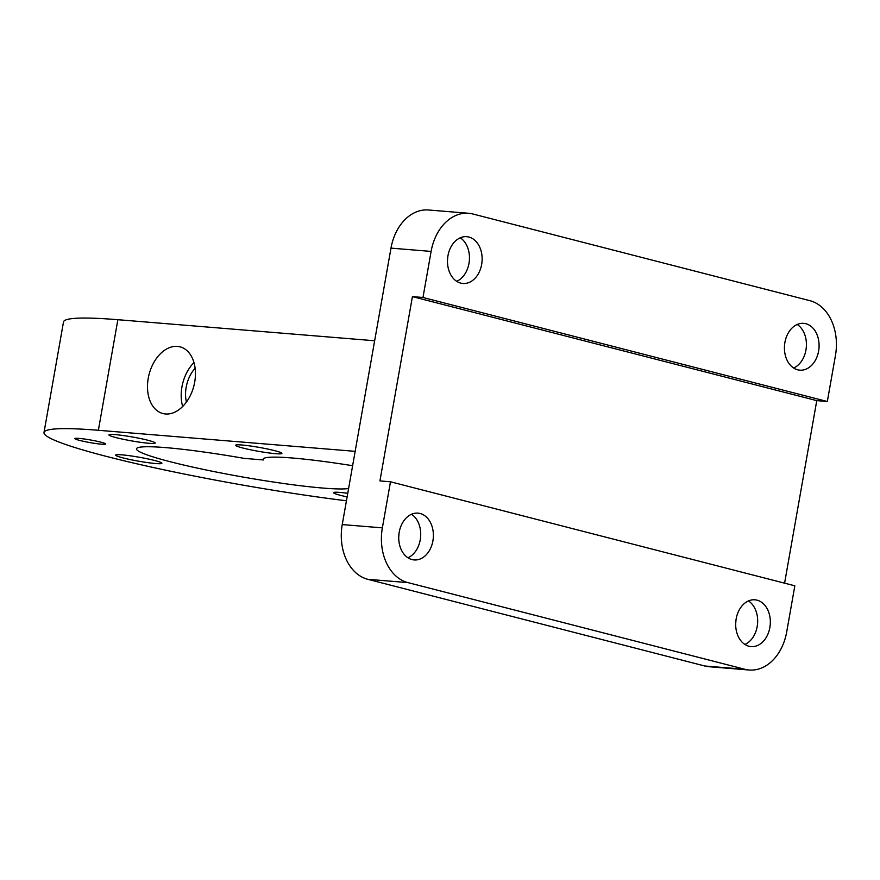 <?xml version="1.0" encoding="UTF-8"?>
<svg xmlns="http://www.w3.org/2000/svg" width="880" height="880" viewBox="0 0 880 880"><rect width="100%" height="100%" fill="white"/><g stroke="black" fill="none" stroke-linecap="round" stroke-linejoin="round"><path stroke-width="1.32" d="M390.489 481.789L382.36 527.868A46.959 34.562 -85.3 0 0 407.935 582.604L744.887 669.284A46.959 34.562 -85.3 0 0 749.177 670.01A46.959 34.562 -85.3 0 0 786.709 631.873L794.838 585.805L390.489 481.789L379.929 480.92L412.423 296.626L422.983 297.484L827.332 401.5L816.772 400.631L784.586 583.165M412.423 296.626L816.772 400.631M769.857 627.539A23.474 17.281 -85.3 0 1 751.091 646.613A23.474 17.281 -85.3 0 1 735.79 621.797A23.474 17.281 -85.3 0 1 754.93 599.808A23.474 17.281 -85.3 0 1 769.857 627.539M432.905 540.87A23.474 17.281 -85.3 0 1 414.139 559.933A23.474 17.281 -85.3 0 1 398.838 535.117A23.474 17.281 -85.3 0 1 417.978 513.139A23.474 17.281 -85.3 0 1 432.905 540.87M422.983 297.484L431.112 251.416A46.959 34.562 -85.3 0 1 468.644 213.279A46.959 34.562 -85.3 0 1 472.934 214.005L809.886 300.685A46.959 34.562 -85.3 0 1 835.461 355.421L827.332 401.5M818.609 351.087A23.474 17.281 -85.3 0 1 799.843 370.161A23.474 17.281 -85.3 0 1 784.531 345.345A23.474 17.281 -85.3 0 1 803.682 323.356A23.474 17.281 -85.3 0 1 818.609 351.087M481.657 264.418A23.474 17.281 -85.3 0 1 462.891 283.481A23.474 17.281 -85.3 0 1 447.579 258.665A23.474 17.281 -85.3 0 1 466.719 236.687A23.474 17.281 -85.3 0 1 481.657 264.418M241.923 445.005A23.474 1.991 10 0 1 267.454 448.987A23.474 1.991 10 0 1 281.886 453.42A23.474 1.991 10 0 1 258.423 451.308A23.474 1.991 10 0 1 235.653 445.269A23.474 1.991 10 0 1 241.923 445.005M115.214 434.621A23.474 1.991 10 0 1 140.745 438.603A23.474 1.991 10 0 1 155.188 443.036A23.474 1.991 10 0 1 131.714 440.913A23.474 1.991 10 0 1 108.944 434.874A23.474 1.991 10 0 1 115.214 434.621M121.946 454.85A23.474 1.991 10 0 1 147.477 458.832A23.474 1.991 10 0 1 161.909 463.265A23.474 1.991 10 0 1 138.446 461.153A23.474 1.991 10 0 1 115.676 455.114A23.474 1.991 10 0 1 121.946 454.85M347.116 496.903A23.474 1.991 10 0 1 333.575 492.657A23.474 1.991 10 0 1 339.856 492.404A23.474 1.991 10 0 1 347.754 493.306M79.068 438.405A15.653 1.331 10 0 1 96.085 441.056A15.653 1.331 10 0 1 105.71 444.015A15.653 1.331 10 0 1 90.068 442.607A15.653 1.331 10 0 1 74.888 438.581A15.653 1.331 10 0 1 79.068 438.405M348.59 488.532A109.56 9.295 10 0 1 229.46 474.584A109.56 9.295 10 0 1 136.488 448.822A109.56 9.295 10 0 1 244.266 458.392L263.373 459.954L263.626 458.568M263.373 459.954A109.56 9.295 10 0 1 263.186 459.206A109.56 9.295 10 0 1 352.616 465.707M193.974 362.56A34.43 23.122 -75.6 0 0 182.666 406.494M195.129 368.258A28.171 18.92 -75.6 0 0 186.164 387.299A28.171 18.92 -75.6 0 0 186.428 402.05M194.7 382.096A34.43 23.122 104.4 0 1 162.888 413.534A34.43 23.122 104.4 0 1 149.072 374.429A34.43 23.122 104.4 0 1 180.048 346.841A34.43 23.122 104.4 0 1 194.7 382.096M346.434 500.786A203.478 17.259 10 0 1 143.814 465.399A203.478 17.259 10 0 1 44 432.509A203.478 17.259 10 0 1 98.373 430.287L355.157 451.341M374.649 340.758L117.865 319.704A203.478 17.259 -170 0 0 63.503 321.937L44 432.509M460.251 237.798A23.474 17.281 -85.3 0 1 468.985 263.373A23.474 17.281 -85.3 0 1 456.687 281.325M447.491 260.216A31.306 23.045 94.7 0 0 447.744 257.125M748.462 600.93A23.474 17.281 -85.3 0 1 757.196 626.505A23.474 17.281 -85.3 0 1 744.898 644.446M735.702 623.348A31.306 23.045 94.7 0 0 735.955 620.257M797.214 324.478A23.474 17.281 -85.3 0 1 805.937 350.053A23.474 17.281 -85.3 0 1 793.639 367.994M784.443 346.896A31.306 23.045 94.7 0 0 784.696 343.805M411.51 514.25A23.474 17.281 -85.3 0 1 420.233 539.825A23.474 17.281 -85.3 0 1 407.935 557.777M398.75 536.668A31.306 23.045 94.7 0 0 399.003 533.577M468.644 213.279L428.516 209.99A46.959 34.562 94.7 0 0 390.984 248.127L342.243 524.579A46.959 34.562 94.7 0 0 367.807 579.315L704.77 665.995A46.959 34.562 94.7 0 0 709.049 666.721L749.177 670.01M117.865 319.704L98.373 430.287M431.112 251.416L390.984 248.127M382.36 527.868L342.243 524.579M407.935 582.604L367.807 579.315M744.887 669.284L704.77 665.995"/></g></svg>
